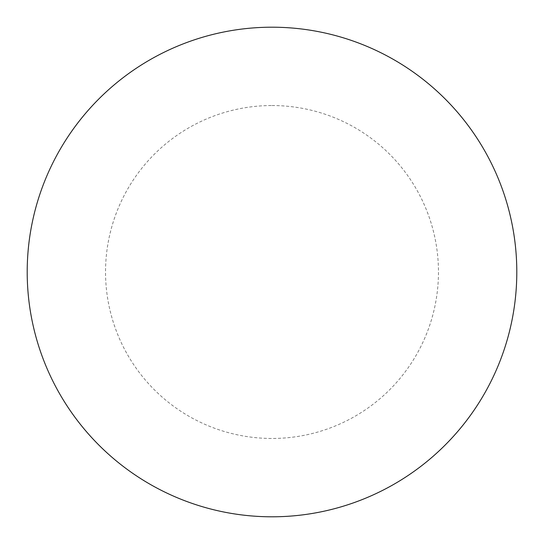 <?xml version="1.0" encoding="UTF-8"?>
<svg xmlns="http://www.w3.org/2000/svg" width="544" height="544" viewBox="0 0 544 544"><rect width="100%" height="100%" fill="white"/><g stroke="black" fill="none" stroke-linecap="round" stroke-linejoin="round"><path stroke-width="0.41" stroke-dasharray="2.72 2.04" d="M272 27.2A244.8 244.8 0 0 1 516.8 272A244.8 244.8 0 0 1 272 516.8A244.8 244.8 0 0 1 27.2 272A244.8 244.8 0 0 1 272 27.2A244.8 244.8 0 0 1 516.8 272A244.8 244.8 0 0 1 272 516.8M27.2 272A244.8 244.8 0 0 0 272 516.8A244.8 244.8 0 0 0 516.8 272A244.8 244.8 0 0 0 272 27.2A244.8 244.8 0 0 0 27.2 272M272 105.536A166.464 166.464 0 0 1 438.464 272A166.464 166.464 0 0 1 272 438.464A166.464 166.464 0 0 1 105.536 272A166.464 166.464 0 0 1 272 105.536"/><path stroke-width="0.82" d="M272 27.2A244.8 244.8 0 0 1 516.8 272A244.8 244.8 0 0 1 272 516.8A244.8 244.8 0 0 1 27.2 272A244.8 244.8 0 0 1 272 27.2M27.2 272A244.8 244.8 0 0 0 272 516.8A244.8 244.8 0 0 0 516.8 272A244.8 244.8 0 0 0 272 27.2A244.8 244.8 0 0 0 27.2 272"/></g></svg>
